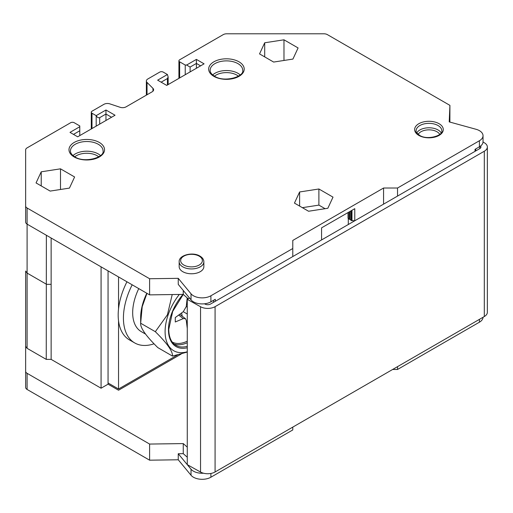<?xml version="1.0" encoding="UTF-8"?>
<svg xmlns="http://www.w3.org/2000/svg" width="513" height="513" viewBox="0 0 513 513"><rect width="100%" height="100%" fill="white"/><g stroke="black" fill="none" stroke-linecap="round" stroke-linejoin="round"><path stroke-width="0.77" d="M348.808 224.219A19.75 11.401 120 0 0 348.301 224.014M108.057 382.974L118.535 389.021L177.44 355.009M108.057 270.877L108.057 384.179L118.535 390.226L181.211 354.041M51.14 238.019L51.14 359.382L101.074 388.213L101.074 266.85M101.074 388.213L108.057 384.179M51.14 284.33L46.58 284.33L27.099 273.083L27.099 224.136A4.938 2.854 180 0 1 25.65 222.123L25.65 205.989A4.938 2.854 0 0 0 27.099 208.009L27.099 224.136L149.61 294.872L183.256 294.398L188.207 298.79M46.362 235.262L46.253 359.382L51.14 359.382M187.271 447.144L183.256 443.585L183.256 453.665L178.248 453.736L191.022 469.203A12.344 7.131 0 0 0 203.526 473.217M46.253 359.382L27.099 348.327L25.65 346.307L25.65 371.309A4.938 2.854 0 0 0 27.099 373.323L149.61 444.059L183.256 443.585M348.013 212.581L348.013 218.224L348.962 218.833L348.968 212.029L348.962 218.852A0.898 0.519 180 0 1 348.968 218.833M321.574 239.937L321.574 227.843L354.772 208.676L354.772 220.776L351.604 220.532A1.007 0.584 180 0 1 350.777 220L349.789 219.365A0.898 0.519 180 0 1 348.962 218.852M178.922 78.361L178.922 60.81A2.469 1.424 0 0 1 179.64 59.803L223.238 34.627A4.938 2.854 0 0 1 226.733 33.794L323.908 33.794A4.938 2.854 0 0 1 327.397 34.627L449.914 105.364L449.888 122.081M348.301 224.508L348.301 218.41M292.782 256.564L292.782 240.437L383.57 188.021L397.537 188.021L397.537 196.081L210.542 304.042A3.95 2.283 180 0 1 205.001 304.074L204.488 303.786M383.57 204.148L383.57 188.021M480.566 146.032A3.95 2.283 180 0 1 480.931 146.994A3.95 2.283 180 0 1 479.77 148.603L397.537 196.081M397.537 188.021L479.418 140.742A12.344 7.131 180 0 0 483.034 135.701A12.344 7.131 180 0 0 476.006 129.27L449.215 121.895L449.914 105.364M292.782 248.504L210.894 295.777A12.344 7.131 180 0 1 191.022 293.802L178.248 278.335L149.61 278.739L27.099 208.009M178.922 60.81A2.469 1.424 0 0 0 179.64 61.817L185.231 65.042L186.623 65.042L196.402 59.399L204.084 63.836L166.725 85.402L157.645 80.163L167.418 74.52L163.23 72.102A2.469 1.424 0 0 0 159.735 72.102L147.815 78.983A4.938 2.854 0 0 0 146.372 80.996A4.938 2.854 0 0 0 147.032 82.426L152.957 88.351A4.938 2.854 180 0 1 153.618 89.775A4.938 2.854 180 0 1 152.169 91.789L126.102 106.839A4.938 2.854 180 0 1 120.138 107.294L109.878 103.876A4.938 2.854 0 0 0 103.921 104.325L91.994 111.212A2.469 1.424 0 0 0 91.276 112.219A2.469 1.424 0 0 0 91.994 113.226L96.188 115.643L105.96 110L115.04 115.239L77.681 136.811L69.999 132.38L79.772 126.73L79.772 125.929L74.186 122.703A2.469 1.424 0 0 0 70.698 122.703L27.099 147.872A4.938 2.854 0 0 0 25.65 149.886L25.65 205.989M69.441 188.104L74.609 176.972L60.496 168.828L41.22 171.81L36.051 182.936L50.165 191.086L69.441 188.104M327.845 208.265L333.008 197.133L318.894 188.989L299.618 191.971L294.449 203.097L308.563 211.247L327.845 208.265M179.172 261.803L179.172 266.645A12.344 7.131 0 0 0 182.782 271.685A12.344 7.131 0 0 0 196.242 273.23A12.344 7.131 0 0 0 203.86 266.645L203.86 261.803C203.808 259.527 202.5 257.622 199.935 256.09C192.689 251.511 178.543 255.205 179.172 261.803A12.344 7.131 0 0 0 182.782 266.843A12.344 7.131 0 0 0 196.242 268.389A12.344 7.131 0 0 0 203.86 261.803M292.923 59.078L298.091 47.946L283.978 39.802L264.702 42.784L259.533 53.916L273.647 62.06L292.923 59.078M27.099 373.323L27.099 389.45A4.938 2.854 180 0 1 25.65 387.437L25.65 371.309M27.099 389.45L149.61 460.187L149.61 444.059M191.022 469.203L191.022 475.25L178.248 459.783L149.61 460.187M191.022 475.25A12.344 7.131 0 0 0 210.894 477.218L292.782 429.945L292.782 427.124M483.034 317.278A12.344 7.131 0 0 1 479.418 322.19L397.537 369.463L392.644 369.463M25.65 346.307L25.65 271.063L27.099 273.083L27.099 348.327M79.772 135.605L79.772 126.73M73.487 134.393L79.772 130.764M105.96 120.484L105.96 114.033L111.552 117.259M96.188 126.127L96.188 115.643C97.181 117.362 98.342 118.035 99.676 117.663L105.96 114.033L105.96 110M161.133 82.176L167.418 78.553L168.142 76.95L167.418 74.52M196.402 68.267L196.402 63.432L200.596 65.85M196.402 59.399L196.402 63.432L190.118 67.062L190.118 71.897M185.231 74.718L185.231 65.042M190.118 67.062L186.623 65.042M189.521 298.034L187.271 299.336L200.545 306.736A10.369 5.989 0 0 0 215.082 306.665L484.31 151.226A10.369 5.989 0 0 0 487.35 146.994A10.369 5.989 0 0 0 484.439 142.832L483.028 141.992M475.032 151.341L475.032 149.328L479.418 146.795A12.344 7.131 180 0 0 483.034 141.755L483.034 135.701M210.894 295.777L210.894 301.824L215.287 299.291L215.287 301.304M210.894 301.824A12.344 7.131 180 0 1 191.022 299.855L178.248 284.388L178.248 278.335M475.756 148.911L475.756 150.925L475.756 148.911M187.271 346.333A35.801 20.667 -60 0 1 175.882 345.332C171.297 342.626 168.918 337.298 168.758 329.346L172.682 311.417L183.263 294.404L183.256 290.454M187.271 299.336L187.271 464.65L200.545 472.056A10.369 5.989 180 0 0 215.082 471.979L484.31 316.54A10.369 5.989 180 0 0 487.35 312.308L487.35 146.994M397.537 369.463L397.537 366.641M187.271 457.224L183.256 453.665M178.248 453.736L178.248 459.783M149.61 278.739L149.61 294.872M60.496 168.828L60.496 189.489M41.22 171.81L41.22 185.918M325.088 208.688L318.894 205.117L302.375 207.669M318.894 188.989L318.894 205.117M299.618 191.971L299.618 206.079M264.702 42.784L264.702 56.898M283.978 39.802L283.978 60.463M351.976 220.776L351.976 210.292M351.604 220.532L351.604 210.51M350.777 220L350.777 210.984M349.789 219.365L349.789 211.555M118.535 389.021L118.535 320.798A54.32 31.364 120 0 1 118.182 315.033A54.32 31.364 -60 0 1 118.535 308.864A54.32 31.364 -60 0 1 126.942 281.784M118.535 308.864L118.535 276.924M132.181 284.805A54.32 31.364 -60 0 0 123.421 318.054A54.32 31.364 120 0 0 134.675 342.921L129.436 339.901A54.32 31.364 -60 0 1 118.535 320.798M134.675 342.921A54.32 31.364 120 0 0 154.06 343.8M138.767 288.607A41.232 23.81 120 0 0 132.675 312.712A41.232 23.81 120 0 0 141.216 331.59L145.634 334.136M187.271 352.065L172.458 356.073L157.792 347.602C145.916 335.919 140.203 327.794 140.658 323.228L140.658 317.579A41.553 23.989 -60 0 1 146.808 293.25M172.458 356.073C172.907 351.501 167.2 343.377 155.324 331.693L140.658 323.228L142.21 306.678L146.974 293.346M155.324 331.693L167.43 314.764L172.214 294.552M187.271 351.783A41.553 23.989 -60 0 1 165.096 331.693A41.553 23.989 -60 0 1 179.294 294.449M187.271 328.487L186.264 320.324L185.456 318.701L183.269 318.599L175.279 321.984L175.279 317.553L183.269 311.712L186.264 306.53L187.271 307.107M187.194 297.893L186.264 306.53M187.271 304.228L186.476 304.523M181.64 312.898L182.205 316.194M187.271 322.542L186.424 321.638M213.863 76.334A17.775 10.266 180 0 1 213.863 61.817A17.775 10.266 180 0 1 239.007 61.817A17.775 10.266 180 0 1 239.007 76.334A17.775 10.266 180 0 1 213.863 76.334M74.186 156.972A17.775 10.266 180 0 1 74.186 142.46A17.775 10.266 180 0 1 99.33 142.46A17.775 10.266 180 0 1 99.33 156.972A17.775 10.266 180 0 1 74.186 156.972M418.832 135.4A14.319 8.266 180 0 1 418.832 123.71A14.319 8.266 180 0 1 439.09 123.71A14.319 8.266 180 0 1 439.09 135.4A14.319 8.266 180 0 1 418.832 135.4M99.676 117.663L99.676 124.114M91.994 113.226L91.994 128.545M152.957 91.199L152.957 88.351M147.032 82.426L147.032 94.758M167.418 85.004L167.418 78.553M179.64 61.817L179.64 77.944M479.418 140.742L479.418 146.795M213.536 300.297L213.536 302.317M210.894 477.218L210.894 473.454M479.418 322.19L479.418 319.368M479.822 148.578L479.822 146.551M484.31 151.226L484.31 316.54M215.082 306.665L215.082 471.979M200.545 306.736L200.545 472.056M191.022 299.855L191.022 293.802M183.834 265.035A10.863 6.271 0 0 0 199.198 265.035A10.863 6.271 0 0 0 199.198 256.16A10.863 6.271 0 0 0 183.834 256.16A10.863 6.271 0 0 0 183.834 265.035M210.138 70.287A16.294 9.407 180 0 1 220.199 61.592A16.294 9.407 180 0 1 237.955 63.631A16.294 9.407 180 0 1 242.732 70.287C244.412 76.777 224.232 82.74 214.601 76.257C211.536 74.314 210.048 72.327 210.138 70.287M212.677 74.917A16.294 9.407 180 0 1 237.955 73.308A16.294 9.407 180 0 1 240.187 74.917M214.428 76.155A14.813 8.554 180 0 1 236.91 75.122A14.813 8.554 180 0 1 238.436 76.155M74.757 156.798A14.813 8.554 180 0 1 97.233 155.766A14.813 8.554 180 0 1 98.759 156.798M73.006 155.554A16.294 9.407 180 0 1 98.278 153.951A16.294 9.407 180 0 1 100.51 155.554M98.278 144.275A16.294 9.407 180 0 1 103.055 150.925C104.742 157.42 84.555 163.378 74.93 156.901C71.858 154.958 70.371 152.964 70.461 150.925A16.294 9.407 180 0 1 80.522 142.236A16.294 9.407 180 0 1 98.278 144.275M416.12 130.764A12.838 7.413 180 0 1 424.046 123.915A12.838 7.413 180 0 1 438.038 125.525A12.838 7.413 180 0 1 441.802 130.764C443.405 135.47 427.284 140.568 419.576 135.329C416.601 132.861 415.447 131.334 416.12 130.764M416.787 132.848A12.838 7.413 180 0 1 438.038 129.956A12.838 7.413 180 0 1 441.135 132.848M418.172 134.361A11.357 6.56 180 0 1 436.993 131.77A11.357 6.56 180 0 1 439.75 134.361M187.271 347.756A36.789 21.238 -60 0 1 168.469 329.75A36.789 21.238 -60 0 1 183.006 294.398M187.271 342.722A35.801 20.667 -60 0 1 174.093 344.056M187.271 341.177A34.813 20.103 -60 0 1 172.297 342.107M178.691 315.059L183.269 318.599M186.873 300.887L187.271 301.048M183.269 311.712L187.271 314.014M91.276 128.968L91.276 112.219M146.372 95.142L146.372 80.996M168.142 84.587L168.142 76.95M179.742 314.289L185.411 318.669M186.732 302.183L187.271 302.401"/></g></svg>
